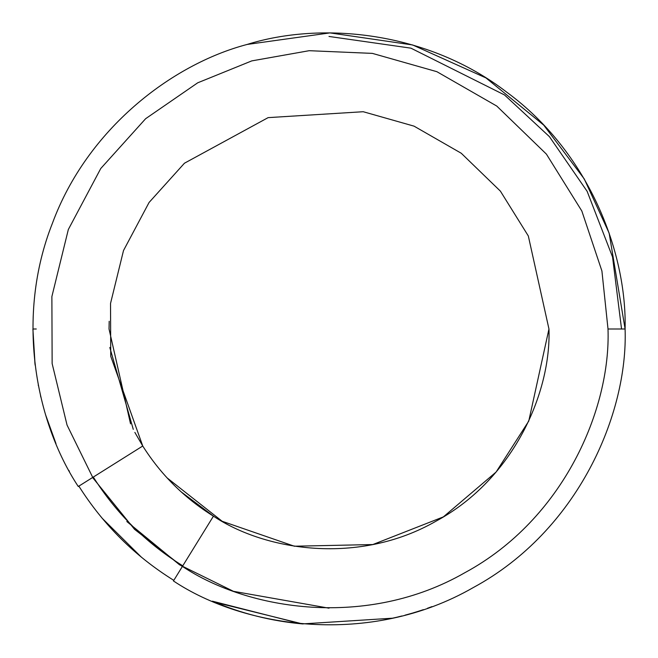 <?xml version="1.0" encoding="UTF-8"?>
<svg xmlns="http://www.w3.org/2000/svg" width="658" height="658" viewBox="0 0 658 658"><rect width="100%" height="100%" fill="white"/><g stroke="black" fill="none" stroke-linecap="round" stroke-linejoin="round"><path stroke-width="0.99" d="M625.1 329L609.152 233.138L584.255 178.935L543.73 125.119L485.958 77.924L412.665 44.966L329.938 32.9L247.095 44.456C171.615 64.32 87.111 129.215 52.41 223.301C15.521 316.564 35.203 421.268 78.212 486.41C35.203 421.268 15.521 316.564 52.41 223.301C87.111 129.215 171.615 64.32 247.095 44.456C321.598 21.146 427.659 31.189 507.079 92.433C587.898 151.809 626.893 250.961 625.1 329C626.893 250.961 587.898 151.809 507.079 92.433C427.659 31.189 321.598 21.146 247.095 44.456L329.938 32.9L412.665 44.966L485.958 77.924L543.73 125.119L584.255 178.935L609.152 233.138L625.1 329C628.11 413.553 578.316 530.784 473.25 587.586C369.714 647.143 243.805 627.929 173.441 580.948C243.805 627.929 369.714 647.143 473.25 587.586C578.316 530.784 628.11 413.553 625.1 329L608.008 329L625.1 329M36.28 329L32.9 329L34.94 363.66M142.745 446.009L78.269 486.509L92.737 477.42L67.042 425.052L52.138 363.578L51.883 296.561L68.342 229.477L100.773 168.497L145.632 118.703L197.713 82.809L251.775 60.89L309.211 50.691L372.403 53.388L436.871 71.689L496.782 106.07L546.403 154.12L581.828 211.004L601.914 270.989L608.008 329C610.846 408.676 563.922 519.137 464.918 572.666C367.361 628.785 248.716 610.682 182.414 566.406L173.441 580.948L182.414 566.406C248.716 610.682 367.361 628.785 464.918 572.666C563.922 519.137 610.846 408.676 608.008 329L601.914 270.989L581.828 211.004L546.403 154.12L496.782 106.07L436.871 71.689L372.403 53.388L309.211 50.691L251.775 60.89L197.713 82.809L145.632 118.703L100.773 168.497L68.342 229.477L51.883 296.561L52.138 363.578L67.042 425.052L92.737 477.42L142.745 446.009L110.733 356.258L110.536 303.428L123.507 250.542L149.078 202.467L184.446 163.217L268.119 117.634L363.216 111.72L414.046 126.147L461.266 153.256L500.393 191.133L528.325 235.975L548.961 329C551.198 391.814 514.202 478.901 436.155 521.095C359.243 565.337 265.709 551.059 213.439 516.16L182.414 566.406L213.439 516.16C265.709 551.059 359.243 565.337 436.155 521.095C514.202 478.901 551.198 391.814 548.961 329L528.325 235.975L500.393 191.133L461.266 153.256L414.046 126.147L363.216 111.72L268.119 117.634L184.446 163.217L149.078 202.467L123.507 250.542L110.536 303.428L110.733 356.258L142.745 446.009C160.955 474.788 184.52 498.172 213.439 516.16C184.52 498.172 160.955 474.788 142.745 446.009L134.857 432.396M38.238 384.955L38.37 385.637M40.525 395.762L40.837 397.111M45.706 415.132L55.979 443.615M68.843 470.404L69.37 471.367M173.802 580.356C134.931 556.175 103.257 524.739 78.796 486.048C103.257 524.739 134.931 556.175 173.802 580.356M302.836 623.94L301.858 623.85L302.836 623.94M395.754 617.475L396.988 617.188M393.681 617.952L392.546 618.199L393.681 617.952M293.789 623.003L297.383 623.406L293.789 623.003M390.581 618.627L391.148 618.504L390.581 618.627M394.611 617.739L395.54 617.525M416.777 611.792L412.977 612.943L416.769 611.792M409.712 613.889L409.046 614.079M410.839 613.569L405.04 615.172M423.39 609.653L422.165 610.056L423.39 609.653M422.65 609.9L419.22 611.019M214.977 602.267L302.491 623.907C271.277 621.111 241.247 613.527 212.402 601.182L301.084 623.784M302.491 623.907L392.546 618.199L302.491 623.907L214.903 602.235M213.62 516.267L181.205 491.904M162.691 472.962L162.246 472.444M133.27 429.361L109.82 347.514M130.539 423.842L109.039 329L109.179 321.285M167.074 477.873L222.165 521.276L294.348 546.214L372.815 544.553L443.393 516.875L496.107 472.033L528.769 421.062L548.961 329M35.104 365.091L32.9 329M395.326 617.574L394.668 617.73M412.426 613.1L411.595 613.346M411.398 613.404L408.569 614.21M417.057 611.701L420.413 610.64M427.552 608.214L428.555 607.86M429.065 607.679L431.944 606.627M411.373 613.412L409.07 614.07M408.873 614.128L406.767 614.704M406.488 614.778L404.974 615.189M405.007 615.181L405.97 614.926M406.118 614.885L410.748 613.593M422.452 609.966L420.372 610.649M420.182 610.706L417.723 611.496M416.021 612.022L415.535 612.17M413.454 612.804L414.195 612.582M416.909 611.751L416.473 611.882M394.964 617.656L390.984 618.536M141.536 557.326L102.064 518.142L141.536 557.326M400.278 616.39L398.748 616.768M397.481 617.072L401.964 615.97M182.776 565.831C146.183 543.064 116.359 513.479 93.313 477.058C116.359 513.479 146.183 543.064 182.776 565.831M126.838 521.539L179.494 564.778L233.442 591.32L329 608.181M182.332 566.546L134.536 529.32L92.597 477.511M329 36.453L410.913 48.157L504.53 94.966L549.414 136.642L587.133 191.33L612.549 256.99L621.547 329"/></g></svg>
